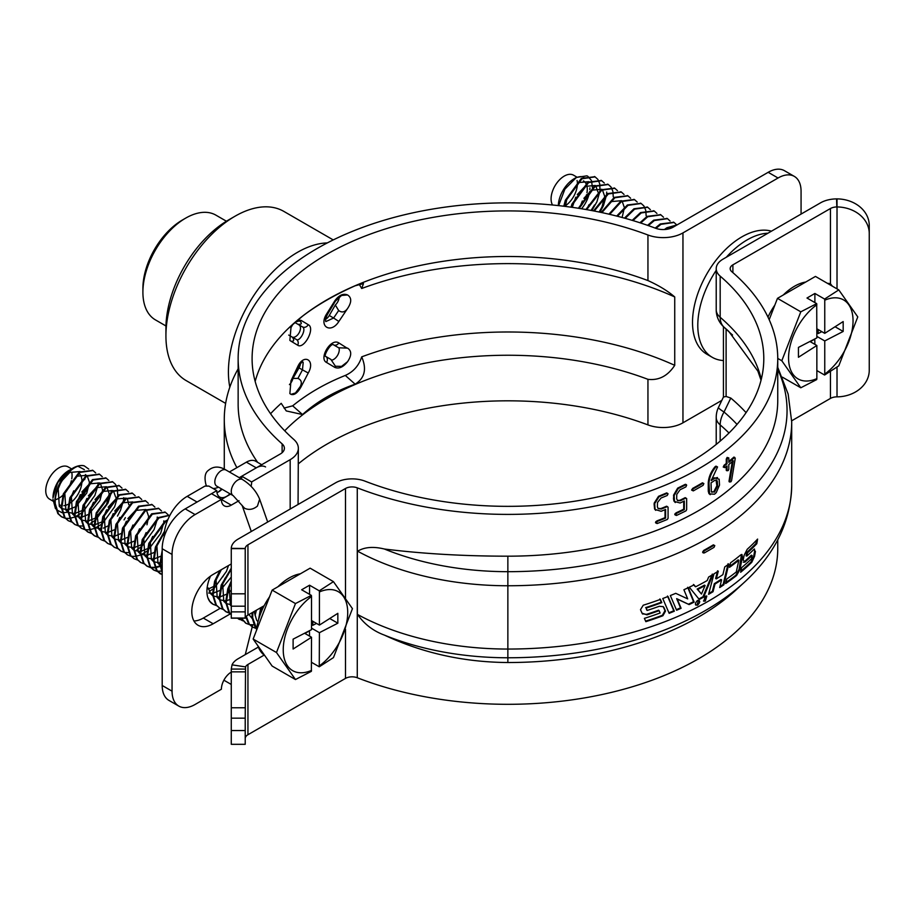 <?xml version="1.0" encoding="UTF-8"?>
<svg xmlns="http://www.w3.org/2000/svg" width="915" height="915" viewBox="0 0 915 915"><rect width="100%" height="100%" fill="white"/><g stroke="black" fill="none" stroke-linecap="round" stroke-linejoin="round"><path stroke-width="1.37" d="M292.068 337.006A6.977 4.026 -60 0 0 299.033 332.946A6.977 4.026 -60 0 0 299.022 324.905L302.476 326.895A4.655 3.889 -60 0 0 308.241 324.676C315.652 328.188 303.952 349.702 297.707 345.218L290.981 341.181C293.99 341.627 294.47 340.311 292.434 337.223L288.728 335.073M290.981 341.181L289.872 340.414L290.981 327.627L292.926 324.276M290.981 394.354L289.872 393.587L290.981 380.8L298.244 367.087L297.707 366.698C303.94 353.053 315.652 360.201 308.241 373.011L301.001 386.942C297.547 392.981 294.207 395.452 290.981 394.354L295.488 392.97L300.269 386.53C302.202 382.642 301.424 379.931 297.935 378.398L292.96 378.387A7.892 4.552 120 0 1 289.437 384.609M330.853 359.389L325.729 356.438L330.853 359.389L335.416 366.229L341.547 366.389L347.574 361.688C351.749 355.397 351.749 350.88 347.574 348.123L338.664 347.791L333.609 344.875A4.655 3.58 -60 0 0 338.859 342.942L346.568 347.814M331.63 360.144A7.892 4.552 120 0 0 333.678 359.412A7.892 4.552 120 0 0 338.996 347.94M326.529 314.12L334.833 300.806C338.962 295.156 343.205 293.2 347.574 294.95L341.547 295.465L335.416 301.126L327.364 314.566C325.694 318.134 325.18 320.479 325.809 321.588L333.609 318.02L338.859 321.462C330.933 334.135 318.489 326.575 326.529 314.12L327.364 314.566M231.266 563.949L213.172 574.391A30.241 17.454 120 0 0 193.42 601.041A30.241 17.454 120 0 0 198.052 625.265A30.241 17.454 120 0 0 213.172 623.767L230.283 613.885M193.946 620.976A30.241 17.454 120 0 0 203.313 618.071L220.138 608.349M231.266 672.113A13.954 8.052 120 0 0 221.396 689.212L195.089 704.481A32.563 18.803 120 0 1 178.802 706.094A32.563 18.803 120 0 1 172.054 691.18L172.054 554.444L162.195 548.748L162.195 685.484L172.054 691.18M178.802 706.094L168.932 700.398A32.563 18.803 -60 0 1 162.195 685.484M162.195 548.748A32.563 18.803 -60 0 1 185.219 508.877L211.525 493.677L221.396 499.373L195.089 514.573A32.563 18.803 120 0 0 172.054 554.444M221.396 499.373L221.396 499.453A13.954 8.052 120 0 0 224.289 505.846A13.954 8.052 120 0 0 231.266 505.149L239.009 500.677M231.266 505.149L221.396 499.453L230.58 494.146M241.537 478.991A13.954 8.052 120 0 0 241.789 476.28L251.659 481.976L241.789 476.212L280.31 453.977A13.954 8.052 180 0 0 284.393 448.27A13.954 8.052 180 0 0 282.117 443.866L282.117 452.685M251.042 486.3A13.954 8.052 120 0 0 251.659 481.976M801.071 214.087L801.071 191.292A32.563 18.803 120 0 0 794.323 176.389A32.563 18.803 120 0 0 778.047 178.002L682.956 232.902A27.907 16.115 180 0 1 647.946 234.995A255.845 147.715 0 0 0 386.21 228.704A255.845 147.715 0 0 0 252.094 358.623A255.845 147.715 0 0 0 293.795 439.452A27.907 16.115 180 0 1 298.347 448.27A27.907 16.115 180 0 1 290.169 459.673L251.659 481.908M255.159 381.418A255.845 147.715 180 0 1 291.039 325.866A255.845 147.715 180 0 1 647.946 280.573C658.834 285.503 667.756 290.959 674.732 296.952L674.732 365.325A269.799 155.767 180 0 0 361.7 356.861C366.938 369.054 364.753 378.158 355.146 384.174L345.298 375.436C353.43 371.81 358.897 365.623 361.7 356.861M298.347 448.27L298.061 504.497M298.347 463.825A255.845 147.715 180 0 1 647.946 424.903A27.907 16.115 0 0 0 682.956 422.81L721.844 400.358M284.714 430.793A255.845 147.715 180 0 1 647.946 379.325C658.823 380.629 667.756 375.962 674.732 365.325M778.047 178.002L768.177 172.306A32.563 18.803 -60 0 1 784.452 170.693L794.323 176.389M768.177 172.306L673.085 227.206A13.954 8.052 180 0 1 655.586 228.247A269.799 155.767 0 0 0 379.565 221.624A269.799 155.767 0 0 0 238.14 358.623A269.799 155.767 0 0 0 282.117 443.866M238.14 358.623L238.14 404.201A269.799 155.767 0 0 0 257.641 462.361M238.14 368.825A283.661 163.774 0 0 0 224.278 419.402A283.661 163.774 0 0 0 236.871 467.656M284.039 408.101L292.674 405.825C307.783 393.541 325.328 383.408 345.298 375.436M270.565 413.729A269.799 155.767 180 0 1 281.214 403.332L286.246 410.926L302.522 414.552C316.853 401.582 334.398 391.46 355.146 384.174M359.183 284.233L361.7 288.5L363.472 283.593L355.146 285.789C334.398 295.065 316.853 305.187 302.522 316.178L288.362 328.405M361.7 288.5A269.799 155.767 180 0 1 674.732 296.952M339.248 296.883A7.892 4.552 120 0 1 335.325 305.004L329.263 315.503A6.977 4.026 -60 0 1 325.603 319.289M335.325 305.004L338.664 310.528C341.924 312.907 344.898 312.232 347.574 308.504L338.859 321.462M347.574 308.504C351.749 302.225 351.749 297.695 347.574 294.95L346.568 294.641M347.574 361.688C343.216 367.167 338.962 369.065 334.833 367.407L326.529 362.454A4.655 3.706 -60 0 0 325.797 356.484C322.869 356.644 331.093 342.13 333.609 344.875L338.664 347.791M326.529 362.454C318.5 358.577 330.91 337.475 338.859 342.942M308.241 373.011L302.476 369.866L303.185 362.477M300.429 363.793A6.977 4.026 -60 0 1 299.022 367.876L292.96 378.387M290.981 380.8L297.707 366.698M297.707 345.218A4.655 3.992 -60 0 0 296.403 339.511C299.788 342.004 306.88 328.977 302.476 326.895L297.935 324.276C301.424 324.562 302.202 323.613 300.269 321.428L299.182 320.959L295.488 322.046M297.524 320.261L301.001 320.341L308.241 324.676M294.882 322.515L297.935 324.276M142.9 292.205L142.9 288.408A55.826 32.231 -60 0 1 182.371 220.035L185.654 218.136A60.47 34.919 120 0 0 142.9 292.205A60.47 34.919 120 0 0 155.424 319.884L165.958 325.969M226.428 221.224L215.894 215.139A60.47 34.919 120 0 0 185.665 218.136A60.47 34.919 120 0 0 185.654 218.136M165.924 335.874L165.924 328.279A88.389 51.034 -60 0 1 228.418 220.035L234.995 216.237A97.688 56.398 120 0 0 165.924 335.874A97.688 56.398 120 0 0 186.157 380.594L225.639 403.389M229.825 387.171A97.688 56.398 -60 0 1 297.501 252.323A97.688 56.398 -60 0 1 327.318 242.921M333.243 239.924L283.844 211.399A97.688 56.398 120 0 0 234.995 216.237L228.418 220.035M703.475 600.938L704.653 600.686L706.449 595.939M705.305 596.203L703.761 601.189L705.305 601.063L706.815 596.077L705.305 596.203M245.22 593.812L245.22 618.174L231.266 618.174L231.266 548.623L245.22 548.623L245.22 593.812L231.266 593.812M837.019 288.877L837.019 198.887A32.563 26.592 -0 0 1 869.25 225.479L869.25 233.531A32.563 26.592 180 0 0 837.019 206.95L836.825 206.95A9.299 5.376 0 0 0 830.443 208.517L732.892 264.835A9.299 5.376 0 0 0 730.17 268.633A9.299 5.376 0 0 0 731.748 271.641A269.799 155.767 180 0 1 777.75 358.623A269.799 155.767 180 0 1 634.713 496.136A269.799 155.767 180 0 1 357.273 487.844A9.299 5.376 0 0 0 345.493 488.496L247.942 544.814A9.299 5.376 0 0 0 245.22 548.508L245.22 548.623M837.019 198.887L836.55 198.887A23.264 13.428 0 0 0 820.572 202.821L723.022 259.139A23.264 13.428 0 0 0 716.216 268.633A23.264 13.428 0 0 0 720.174 276.136A255.845 147.715 180 0 1 763.796 358.623A255.845 147.715 180 0 1 628.159 489.022A255.845 147.715 180 0 1 365.062 481.164A23.264 13.428 0 0 0 335.622 482.8L238.083 539.118A23.264 13.428 0 0 0 231.266 548.348L231.266 548.623M791.692 420.797L830.443 398.425A9.299 5.376 180 0 1 836.825 396.858L837.019 396.858A32.563 26.592 180 0 0 869.25 370.266L869.25 233.531M827.412 283.33A30.241 17.454 -60 0 1 830.443 283.787L832.364 286.178M723.433 326.632L723.433 397.03L726.11 396.458L730.799 398.059L724.039 412.002A260.5 150.403 180 0 1 737.033 424.4M730.799 398.059A269.799 155.767 180 0 1 746.08 412.642M720.174 441.122L720.174 424.903A23.264 13.428 180 0 1 716.216 417.4A23.264 23.264 0 0 1 718.492 407.358A23.264 2.516 25.6 0 0 724.039 412.002A23.264 15.749 -49.4 0 0 720.174 424.903A255.845 147.715 0 0 1 728.992 433.012M761.04 380.217L757.883 371.135L728.798 331.413A260.5 150.403 0 0 0 724.039 327.181L730.799 333.495A269.799 155.767 180 0 1 732.549 334.993M730.799 333.495L723.593 326.781A23.264 18.826 133 0 0 724.039 327.181A23.264 15.749 -49.4 0 1 720.174 317.288L720.174 276.136M716.216 268.633L716.216 309.785A23.264 13.428 0 0 0 720.174 317.288A255.845 147.715 180 0 1 761.303 379.199M507.859 556.183C464.019 556.171 422.867 553.792 384.414 549.023A213.984 123.536 0 0 0 507.859 571.681L507.859 556.183A269.799 155.767 0 0 0 777.75 400.404L777.75 358.623M657.599 521.275A270.737 156.305 0 0 0 665.582 518.096L665.582 509.472A270.737 156.305 0 0 1 661.122 511.279L655.106 509.483L654.671 503.593L659.04 496.742L667.241 493.334L668.076 493.803L667.218 495.495A270.737 156.305 0 0 1 661.03 498.023L657.496 502.518L657.393 506.899L658.217 508.637L661.362 509.026A270.737 156.305 0 0 0 667.172 506.647L668.076 507.173L668.076 518.279L667.31 519.468L657.199 523.54L655.986 523.083L657.599 521.275L657.084 520.818A269.799 155.767 0 0 0 665.033 517.661L665.033 509.689M654.602 504.451L654.168 503.136L658.525 496.307L666.692 492.899L667.527 493.368M657.988 508.397L660.836 508.58A269.799 155.767 0 0 0 666.623 506.212L667.527 506.738M655.986 523.083L655.758 521.722L657.084 520.818M676.86 513.166A270.737 156.305 0 0 0 684.329 509.598L684.329 500.974A270.737 156.305 0 0 1 680.165 502.998L674.527 501.512L674.115 495.633L678.221 488.576L685.873 484.756L686.662 485.179L685.861 486.917A270.737 156.305 0 0 1 680.074 489.742L676.768 494.42L676.665 498.801L677.603 500.631L680.394 500.734A270.737 156.305 0 0 0 685.815 498.08L686.662 498.549L686.662 509.666L685.941 510.89L676.494 515.465L675.35 515.053L676.86 513.166L676.276 512.743A269.799 155.767 0 0 0 683.722 509.186L683.722 501.271M684.329 509.598L683.722 509.186M674.035 498.869L673.543 495.209L677.638 488.153L685.266 484.344L686.662 485.179M674.092 497.657L673.52 497.234M677.34 500.402L679.799 500.322A269.799 155.767 0 0 0 685.198 497.669L686.044 498.149M680.394 500.734L679.799 500.322M685.815 498.08L685.198 497.669M675.613 514.139L675.041 513.715L676.276 512.743M693.353 488.747A270.737 156.305 0 0 0 703.109 483.177L703.852 483.578L703.075 485.35L693.33 490.886L692.232 490.429L693.353 488.747L692.712 488.358A269.799 155.767 0 0 0 702.446 482.8L703.178 483.2M703.109 483.177L702.446 482.8M692.232 490.429L691.591 490.04L692.712 488.358M708.965 483.074C709.399 477.436 711.63 472.14 715.656 467.188L716.685 466.478L717.554 466.959L711.218 480.604A270.737 156.305 0 0 0 714.97 478.088L719.156 479.208L719.51 485.076L716.239 492.636L714.524 494.203L709.594 493.917L708.965 483.074L708.267 482.708C708.702 477.07 710.932 471.785 714.947 466.844L715.965 466.135L716.834 466.627M715.656 467.188L714.947 466.844M714.97 478.088L717.509 477.527M711.332 479.712A269.799 155.767 0 0 0 714.26 477.744M711.79 492.247L713.792 491.721L716.868 485.751L716.045 480.02M717.291 481.096L716.434 480.135L714.901 480.295A270.737 156.305 0 0 1 711.012 482.891L711.378 491.675L714.501 492.064L717.589 486.094L717.291 481.096L716.582 480.752M716.868 485.751L717.589 486.094M713.792 491.721L714.501 492.064M708.965 491.218L708.267 490.852L708.267 482.708M727.128 470.813L726.27 470.23L728.214 470.584L728.82 469.132L728.82 464.511A270.737 156.305 0 0 0 733.258 460.794L729.77 481.473L729.015 481.164L732.48 460.497M727.025 470.55L727.025 465.964A270.737 156.305 0 0 1 724.909 467.622L723.982 467.382L724.817 465.541L724.074 465.22A269.799 155.767 0 0 0 726.27 463.493L726.27 459.124L727.105 457.431L728.82 457.912L728.82 462.361A270.737 156.305 0 0 0 734.699 457.374L735.237 458.358L731.577 480.558L730.959 481.793L729.77 481.473M724.817 465.541A270.737 156.305 0 0 0 727.025 463.813L726.27 463.493M727.025 463.813L727.025 459.433L726.27 459.124M727.025 459.433L727.86 457.752L728.82 457.912M729.895 482.079L729.015 481.164M727.459 470.264L726.373 470.504M726.27 470.23L726.27 466.559M724.165 467.302L723.239 467.062L724.074 465.22M728.82 461.423A269.799 155.767 0 0 0 733.921 457.077L734.459 458.06M730.193 481.484L729.129 481.77M710.234 494.683L708.896 493.562L708.267 490.852M692.689 490.486L691.591 490.04M675.911 515.042L674.778 514.63L675.041 513.715M675.304 502.552L673.955 501.077L673.463 498.446M655.7 510.341L654.602 509.037L654.099 504.005M656.684 523.094L655.483 522.625M384.414 549.023C373.663 546.404 364.925 547.021 358.223 550.876A269.799 155.767 180 0 1 357.273 550.51L357.273 615.086A269.799 155.767 180 0 0 358.223 615.452C364.879 624.568 373.606 631.121 384.414 635.113C422.639 653.058 463.791 662.197 507.859 662.529A269.799 155.767 0 0 0 736.678 589.363L744.57 582.089A279.109 161.143 180 0 1 507.859 657.771L507.859 571.681A279.109 161.143 0 0 0 777.75 369.283M777.75 367.327L788.147 394.068L791.704 421.929A283.753 163.831 180 0 1 507.859 585.76A218.628 126.224 180 0 1 357.365 551.059L357.388 550.19M357.365 551.059L357.365 614.365A218.628 126.224 0 0 0 507.859 649.055A283.753 163.831 0 0 0 791.704 485.236C790.88 521.641 775.177 553.93 744.57 582.089M357.388 615.2L357.365 614.365M714.787 545.603L714.02 547.376L704.321 552.946L703.235 552.488L704.344 550.807A284.691 164.368 0 0 0 714.055 545.203L714.787 545.603M704.321 552.946L702.594 552.1L703.704 550.418A283.753 163.831 0 0 0 713.38 544.837L714.112 545.237M703.681 552.557L702.594 552.1L703.681 552.557M646.939 609.905A282.827 163.293 0 0 1 646.722 609.973L647.18 610.442A283.753 163.831 0 0 0 659.315 606.268L663.272 606.679L664.015 607.709L662.998 606.473M645.613 621.136A282.827 163.293 0 0 0 662.391 615.292L664.976 610.682L665.491 611.129L664.015 607.709M646.722 609.973L646.127 608.086A283.753 163.831 0 0 0 661.808 602.642L660.39 599.394A283.753 163.831 0 0 1 643.234 605.215L640.5 609.687L642.056 613.187L646.962 614.834A283.753 163.831 0 0 0 659.109 610.66L660.127 612.993A283.753 163.831 0 0 1 644.377 618.368L645.853 621.674A283.753 163.831 0 0 0 662.895 615.738L665.491 611.129M642.433 613.816L646.505 614.365A282.827 163.293 0 0 0 658.617 610.202L659.109 610.66M642.056 613.187L642.639 614.057M645.67 607.617A282.827 163.293 0 0 0 661.305 602.196L661.808 602.642M661.305 602.196L659.887 598.936M664.976 610.682L663.501 607.263M668.922 612.753A282.827 163.293 0 0 0 673.783 610.763L667.504 596.031M674.332 611.197L668.03 596.477A283.753 163.831 0 0 1 662.757 598.513L669.151 613.313A283.753 163.831 0 0 0 674.332 611.197L673.783 610.763M676.357 609.676A282.827 163.293 0 0 0 680.531 607.857L676.665 598.65L689.121 604.575A283.753 163.831 0 0 0 694.165 602.104L688.286 587.693A283.753 163.831 0 0 1 683.905 589.74L687.691 598.879L675.727 593.332A283.753 163.831 0 0 1 670.34 595.551L676.597 610.248A283.753 163.831 0 0 0 681.092 608.281L677.226 599.073L689.121 604.575M688.526 604.163A282.827 163.293 0 0 0 693.559 601.704L687.691 587.281M693.559 601.704L694.165 602.104M695.617 586.789L694.062 584.879A283.753 163.831 0 0 1 689.304 587.213L699.277 599.474A283.753 163.831 0 0 0 703.635 597.129L712.991 574.46A283.753 163.831 0 0 1 708.633 577.033L707.169 580.579A283.753 163.831 0 0 1 695.617 586.789L695 586.389A282.827 163.293 0 0 0 695.206 586.286M703.635 597.129L702.995 596.74L712.327 574.082M698.866 598.97A282.827 163.293 0 0 0 702.995 596.74M697.779 589.466L697.15 589.066A282.827 163.293 0 0 0 704.447 585.131L705.099 585.52A283.753 163.831 0 0 1 697.779 589.466L701.462 594.052L705.099 585.52M701.462 594.052L697.15 589.066M695 586.389L693.444 584.468M708.828 593.435A282.827 163.293 0 0 0 712.35 591.353L713.025 591.719A283.753 163.831 0 0 1 708.587 594.338L713.963 573.865A283.753 163.831 0 0 0 718.275 571.189L716.319 578.898L715.633 578.532L717.577 570.823M716.319 578.898A283.753 163.831 0 0 0 722.884 574.654L724.76 566.9A283.753 163.831 0 0 0 728.786 564.086L723.868 584.788A283.753 163.831 0 0 1 719.705 587.544L721.615 579.813A283.753 163.831 0 0 1 715.004 584.033L714.329 583.667A282.827 163.293 0 0 0 720.917 579.458L721.615 579.813M712.35 591.353L714.329 583.667M713.025 591.719L715.004 584.033M719.945 586.584A282.827 163.293 0 0 0 723.159 584.433L728.065 563.743M723.159 584.433L723.868 584.788M725.927 582.535A282.827 163.293 0 0 0 735.832 575.203L739.08 569.393L741.527 554.479M739.846 569.713L742.5 557.041L741.962 554.513L740.738 554.89A283.753 163.831 0 0 1 730.547 562.817L729.495 567.357A283.753 163.831 0 0 0 738.84 560.22L736.289 571.966A283.753 163.831 0 0 1 726.762 579.012L725.687 583.541A283.753 163.831 0 0 0 736.575 575.524L739.846 569.713L739.08 569.393M729.735 566.316A282.827 163.293 0 0 0 738.085 559.911L738.84 560.22M735.832 575.203L736.575 575.524M740.887 571.109A282.827 163.293 0 0 0 750.94 562.05L753.743 556.068L754.612 551.196L755.424 551.459L753.891 549.4A283.753 163.831 0 0 1 746.846 556.103L747.486 552.809A283.753 163.831 0 0 0 756.796 543.716L757.597 539.084A283.753 163.831 0 0 1 747.235 549.263L744.181 555.165L743.197 560.003L744.913 562.13A283.753 163.831 0 0 0 752.107 555.485L751.49 558.779A283.753 163.831 0 0 1 741.607 567.666L740.647 572.252A283.753 163.831 0 0 0 751.741 562.325L754.555 556.331L755.424 551.459M753.743 556.068L754.555 556.331M750.94 562.05L751.741 562.325M743.392 562.245L744.913 562.13M744.135 561.833A282.827 163.293 0 0 0 751.307 555.211L752.107 555.485M746.846 556.103L746.057 555.805L746.709 552.523A282.827 163.293 0 0 0 755.984 543.453L756.545 540.193M755.984 543.453L756.796 543.716M754.612 551.196L754.463 548.989M746.709 552.523L747.486 552.809M697.562 600.377C694.691 603.465 694.691 605.089 697.562 605.238C700.41 602.127 700.41 600.503 697.562 600.377M647.18 610.442L646.127 608.086M245.22 738.519L245.22 738.416A9.299 5.376 180 0 1 247.942 734.722L345.493 678.404A9.299 5.376 180 0 1 357.273 677.752A269.799 155.767 0 0 0 634.713 686.044A269.799 155.767 0 0 0 777.75 548.543L777.75 539.839M245.22 618.071L245.529 617.522A9.299 5.376 180 0 1 247.942 615.086L264.161 605.719M258.35 647.065L238.083 658.766A23.264 13.428 0 0 0 232.033 664.85L245.529 666.898L245.22 718.172L231.266 718.172L231.266 669.071L245.22 669.071M232.033 664.85L231.266 669.071M264.161 655.094L247.942 664.462A9.299 5.376 0 0 0 245.529 666.898M231.266 730.547L245.22 730.547L245.22 744.307L231.266 744.307L231.266 718.172M245.22 730.547L245.22 718.172M695.663 605.044L696.944 604.838L698.808 600.149M265.567 466.936A18.609 10.74 120 0 0 256.269 467.851L246.398 462.155A18.609 10.74 -60 0 1 255.697 461.229L261.713 464.706M164.162 536.842L164.162 536.213A32.563 18.803 -60 0 1 187.186 496.342L204.949 486.082L208.894 486.082L216.798 490.646A13.954 8.052 -60 0 0 219.68 497.028A13.954 8.052 -60 0 0 229.951 493.791M239.25 477.676L256.269 467.851M187.186 496.342L197.057 502.038L216.798 490.646M222.059 489.228A13.954 8.052 -60 0 1 218.765 491.778A13.954 8.052 -60 0 1 216.958 492.636M217.827 492.27A16.745 9.665 120 0 0 221.602 488.965M229.391 471.98L246.398 462.155M723.433 360.533A69.78 40.283 -60 0 1 712.236 357.308L706.975 354.277A69.78 40.283 -60 0 1 692.518 322.332A69.78 40.283 -60 0 1 719.796 255.628A69.78 40.283 -60 0 1 771.459 231.175M712.236 357.308A69.78 40.283 -60 0 1 697.79 325.374A69.78 40.283 -60 0 1 716.216 270.325M726.316 257.241A69.78 40.283 -60 0 1 767.937 233.211M814.888 302.579L814.888 293.463L824.598 299.068L824.758 300.2A45.59 26.318 -60 0 1 853.043 320.81A45.59 26.318 -60 0 1 824.758 374.086L824.598 375.036L816.855 370.564M824.598 299.068L838.781 289.895L857.778 316.91L838.781 365.851L824.598 375.036M591.044 210.427L594.521 204.96M591.868 210.587L596.9 201.815L599.885 191.441M600 190.503L599.76 184.109M599.943 212.2L603.477 205.612L606.473 195.238M606.576 194.3L606.702 192.058M594.796 176.721L581.345 178.379L565.344 200.271L563.789 206.23M599.634 183.56L597.964 179.603M597.724 179.26L595.127 176.892L581.997 178.757L566.008 200.66L564.498 206.321M601.372 180.518L587.922 182.177L571.932 204.079L570.994 207.167M604.3 183.057L601.704 180.701L588.585 182.554L572.584 204.457L571.726 207.27M607.949 184.315L594.498 185.974L578.372 208.265M613.256 196.805L612.913 191.704M612.798 191.155L611.117 187.198M610.877 186.854L608.281 184.498L595.162 186.351L579.126 208.38M614.525 188.113L601.075 189.771L585.886 209.501M617.453 190.652L614.857 188.296L601.738 190.16L586.641 209.638M621.102 191.91L607.663 193.568L593.503 210.896M624.03 194.449L621.445 192.093L608.315 193.957L594.27 211.045M627.69 195.707L614.24 197.377L601.178 212.452M630.618 198.246L628.022 195.89L614.891 197.754L602.081 212.383M634.267 199.504L620.816 201.174L608.91 214.179M637.195 202.043L634.598 199.687L621.468 201.552L609.687 214.362M640.843 203.302L627.393 204.971L616.676 216.066M646.139 215.791L645.807 210.702M645.681 210.153L644.011 206.184M643.771 205.841L641.175 203.485L628.056 205.349L617.453 216.26M647.42 207.099L633.969 208.769L624.442 218.125M650.348 209.638L647.751 207.282L634.633 209.146L625.22 218.342M653.996 210.896L640.557 212.566L632.196 220.355M656.924 213.435L654.328 211.079L641.209 212.943L632.974 220.595M660.573 214.693L647.134 216.363L639.917 222.768M663.512 217.232L660.916 214.876L647.786 216.741L640.683 223.02M667.161 218.491L653.71 220.16L647.591 225.342M670.089 221.041L667.493 218.674L654.362 220.538L648.346 225.616M673.737 222.288L660.287 223.958L655.174 228.098M676.665 224.838L674.069 222.471L660.95 224.335L655.941 228.384M677.089 224.884L666.863 227.755L664.393 229.539M676.62 225.17L665.663 229.436M589.9 187.872A22.326 12.89 -60 0 1 589.82 189.702M589.58 191.658A22.326 12.89 -60 0 1 581.551 208.769M558.322 205.601A22.326 12.89 -60 0 1 574.105 178.757L576.381 177.441L564.875 189.165L558.63 205.635M575.226 178.162A22.326 12.89 -60 0 1 583.804 177.007M592.394 187.461L591.57 180.941M591.342 180.381L587.716 176.183M586.984 175.829L576.381 177.441M586.286 184.201A18.609 10.74 -60 0 1 587.27 189.394A18.609 10.74 -60 0 1 586.973 192.756M586.561 194.689A18.609 10.74 -60 0 1 579.687 207.533M577.354 182.451A18.609 10.74 -60 0 1 577.399 183.698A18.609 10.74 -60 0 1 565.447 205.726M552.546 205.006A18.609 10.74 -60 0 1 551.082 198.887A18.609 10.74 -60 0 1 559.202 180.164A18.609 10.74 -60 0 1 573.545 175.177L576.93 177.144M577.056 180.484A18.609 10.74 -60 0 1 577.251 181.547M583.415 180.873A18.609 10.74 -60 0 1 585.966 183.549M588.722 181.685L578.383 182.588L566.831 198.967L565.401 206.435M597.952 192.093L595.802 185.962M595.31 185.482L584.96 186.386L577.285 194.552M575.764 197.183L572.287 207.35M599.131 212.028L602.001 206.916L604.54 196.828M604.54 195.89L602.379 189.76M601.887 189.279L591.536 190.194L583.873 198.349M582.34 200.98L579.435 208.426M588.928 204.777L586.801 209.661M595.505 208.586L594.315 211.056M622.097 217.484L624.282 208.231M624.27 207.282L622.12 201.151M621.617 200.682L611.277 201.586L603.603 209.741M767.971 317.07A46.516 26.855 -60 0 1 774.856 305.084M783.274 295.007A46.516 26.855 -60 0 1 805.715 282.049M769.183 319.701L777.476 298.347L815.459 276.422L838.781 289.895M777.75 358.417L781.81 360.762L800.797 311.821L816.706 303.631L806.996 298.027L814.888 293.463M777.476 298.347L800.797 311.821M782.417 377.174L800.797 387.777L781.81 360.762M816.855 336.388L824.758 340.94L824.758 374.086M814.773 338.973L814.888 344.36M835.052 326.758L843.173 331.447L843.173 321.565L824.758 333.346L824.758 300.2M816.855 328.782L824.758 333.346M809.912 341.489L816.855 345.504L798.44 357.273L798.44 347.403L816.855 337.898L816.706 303.631M816.855 345.504L816.855 378.638A45.59 26.318 -60 0 1 788.57 358.028A45.59 26.318 -60 0 1 816.855 304.764M800.797 387.777L816.706 379.588L816.855 378.638M810.278 341.695L814.888 339.042M824.758 340.94L843.173 331.447M816.855 332.797L818.17 333.552L821.83 331.665M818.17 333.552L818.17 329.549M311.523 670.398A45.59 26.318 -60 0 1 283.238 649.787A45.59 26.318 -60 0 1 311.523 596.511L311.363 595.379L295.465 603.568L276.479 652.521L295.465 679.536L311.363 671.347L311.523 637.252L293.109 649.021L293.109 639.15L311.523 629.657L311.523 596.511M256.486 630.446A46.516 26.855 -60 0 1 269.525 596.843M277.931 586.755A46.516 26.855 -60 0 1 300.383 573.797M88.744 469.075L84.249 465.872A27.907 16.115 120 0 0 72.72 468.228C61.282 476.818 55.255 488.53 54.626 503.364L57.828 513.555L61.225 516.609L64.862 517.924M84.249 465.872C72.834 462.201 53.791 485.922 55.289 503.742L58.48 513.933L61.877 516.986L65.125 518.233M92.747 470.367L79.296 472.026L63.307 493.928L61.214 507.162L64.405 517.352L68.133 520.589M95.675 472.906L93.078 470.55L79.96 472.415L63.959 494.306L61.865 507.539L65.056 517.73L68.465 520.795L71.702 522.03M99.323 474.164L85.884 475.834L69.883 497.726L67.79 510.959L70.981 521.15L74.71 524.398M102.251 476.704L99.655 474.347L86.536 476.212L70.547 498.103L68.442 511.336L71.633 521.527L75.041 524.592L78.278 525.828M105.911 477.962L92.461 479.632L76.46 501.523L74.367 514.756L77.558 524.947L81.298 528.195M108.839 480.501L106.243 478.145L93.113 480.009L77.123 501.9L75.03 515.145L78.221 525.324L81.618 528.39L84.855 529.625M112.488 481.759L99.037 483.429L83.036 505.32L80.943 518.553L84.134 528.744L87.543 531.809L91.168 533.125M117.692 495.553L117.452 489.159M117.326 488.61L115.656 484.641M115.416 484.298L112.82 481.942L99.689 483.806L83.7 505.698L81.607 518.942L84.798 529.122L88.195 532.187L91.431 533.422M119.064 485.556L105.614 487.226L89.624 509.117L87.52 522.351L90.711 532.541L94.119 535.607L97.756 536.922M121.992 488.095L119.396 485.739L106.277 487.603L90.276 509.495L88.183 522.74L91.374 532.919L94.771 535.984L98.019 537.219M125.641 489.353L112.19 491.023L96.201 512.915L94.108 526.159L97.299 536.339L101.027 539.587M128.569 491.893L125.973 489.536L112.854 491.401L96.853 513.292L94.76 526.537L97.951 536.716L101.359 539.781L104.596 541.017M132.218 493.151L118.767 494.821L102.777 516.712L100.684 529.957L103.875 540.136L107.604 543.384M135.145 495.701L132.549 493.334L119.43 495.198L103.441 517.089L101.336 530.334L104.527 540.513L107.936 543.579L111.173 544.814M138.794 496.948L125.355 498.618L109.354 520.509L107.261 533.754L110.452 543.933L114.181 547.181M141.722 499.499L139.137 497.131L126.007 498.995L110.017 520.898L107.913 534.131L111.115 544.311L114.512 547.376L117.749 548.611M145.382 500.757L131.932 502.415L115.931 524.306L113.837 537.551L117.028 547.73L120.769 550.979M148.31 503.296L145.714 500.928L132.584 502.793L116.594 524.695L114.501 537.928L117.692 548.108L121.089 551.173L124.326 552.408M151.959 504.554L138.508 506.212L122.519 528.104L120.414 541.348L123.605 551.528L127.345 554.776M154.887 507.093L152.29 504.725L139.172 506.59L123.17 528.493L121.077 541.726L124.268 551.917L127.665 554.97L130.914 556.206M158.535 508.351L145.085 510.01L129.095 531.912L126.991 545.146L130.193 555.325L133.922 558.573M161.463 510.89L158.867 508.534L145.748 510.387L129.747 532.29L127.654 545.523L130.845 555.714L134.242 558.768L137.49 560.014M165.112 512.148L151.661 513.807L135.672 535.71L133.579 548.943L136.77 559.122L140.498 562.37M168.04 514.688L165.443 512.331L152.325 514.196L136.324 536.087L134.231 549.32L137.422 559.511L140.83 562.565L144.067 563.812M170.018 515.122L158.249 517.604L142.248 539.507L140.155 552.74L143.346 562.931L146.743 565.985L150.38 567.3M169.938 515.282L158.901 517.993L142.912 539.884L140.807 553.118L143.998 563.308L147.406 566.362L150.643 567.609M167.788 519.8L164.826 521.401L148.825 543.304L146.732 556.537L149.923 566.728L153.32 569.782L156.957 571.097M167.445 520.658L165.478 521.79L149.488 543.682L147.395 556.915L150.586 567.106L153.983 570.171L157.22 571.406M164.54 531.203L155.401 547.101L153.308 560.335L156.499 570.525L160.239 573.762M164.368 532.553L156.065 547.479L153.972 560.712L157.163 570.903L162.195 574.734M162.195 550.304L159.885 564.132L162.195 572.95M162.195 552.671L160.548 564.521L162.195 572.024M219.852 570.537L214.613 581.288L212.52 594.521L215.711 604.701L219.44 607.949M221.35 569.668L215.277 581.666L213.172 594.899L216.363 605.089L219.772 608.143L223.008 609.39M231.266 568.158L221.19 585.085L219.097 598.318L222.288 608.498L225.685 611.563L229.322 612.878M231.266 569.244L221.853 585.463L219.749 598.696L222.951 608.887L226.348 611.941L229.585 613.187M231.266 581.036L227.766 588.883L225.673 602.116L228.864 612.307L231.266 614.708M231.266 582.638L228.43 589.26L226.337 602.493L229.528 612.684L231.266 614.56M252.14 612.661L251.991 617.305L255.182 627.496L256.635 629.12M252.895 612.226L252.643 617.694L256.658 628.868M260.718 607.709L258.533 619.787M261.724 607.137L259.345 617.145M91.157 500.882L92.472 498.606M65.514 518.313L69.414 518.428M69.883 518.37L74.584 517.067M75.156 516.815L81.183 513.189M83.093 511.634L94.863 495.461L97.585 486.746M97.951 484.149L98.054 482.857M78.679 525.908L82.567 526.022M90.917 523.083L94.337 520.795M96.247 519.228L108.016 503.056L110.738 494.34M111.115 491.744L111.207 490.451M85.255 529.705L89.144 529.819M89.624 529.762L94.314 528.458M94.897 528.218L100.913 524.592M102.823 523.025L114.592 506.853L117.326 498.137M117.475 516.083L120.517 510.273L123.353 500.928M123.502 499.91L123.708 497.669M124.051 519.88L125.366 517.604M124.726 552.488L128.626 552.603M136.964 549.675L140.384 547.376M142.294 545.82L154.063 529.648L156.797 520.932M157.163 518.336L157.254 517.044M131.303 556.286L135.203 556.4M135.672 556.343L140.361 555.05M140.944 554.799L146.96 551.173M147.761 550.544L160.64 533.445L163.636 523.071M163.739 522.133L163.831 520.841M150.781 567.369L154.749 567.357M155.23 567.289L160.022 565.813M160.617 565.539L162.195 564.727M151.044 567.689L154.932 567.803M155.413 567.735L160.102 566.442M160.674 566.191L162.195 565.47M157.357 571.166L161.326 571.154M222.734 576.85L224.049 574.574M209.329 591.456L212.749 589.157M214.659 587.602L226.428 571.418L228.51 565.539M207.831 597.609L209.787 601.292L213.195 604.346L216.432 605.581M237.42 618.174L239.181 619.341M237.637 618.174L242.75 620.782M240.942 618.174L245.758 623.138M241.4 618.174L246.078 623.344L249.326 624.579M249.715 624.659L253.615 624.773M245.815 616.996L248.606 623.698L252.334 626.947M246.307 616.367L249.257 624.076L252.666 627.141L255.903 628.376M71.107 469.349L68.968 470.401L57.679 482.674L52.99 497.863A22.326 12.89 -60 0 1 68.774 470.516A22.326 12.89 -60 0 1 68.9 470.436M52.99 499.281L55.449 508.58M56.33 509.689L62.14 512.743M62.7 512.8L67.87 512.206M75.51 508.1L90.779 483.063M80.062 474.416A18.609 10.74 -60 0 1 81.79 478.991M81.881 479.906A18.609 10.74 -60 0 1 81.927 481.141A18.609 10.74 -60 0 1 69.986 503.17M53.059 501.157L49.604 499.155A18.609 10.74 -60 0 1 45.75 490.646A18.609 10.74 -60 0 1 53.871 471.911A18.609 10.74 -60 0 1 68.213 466.936L71.679 468.938M71.725 472.232A18.609 10.74 -60 0 1 72.068 475.445A18.609 10.74 -60 0 1 71.77 478.808M295.465 679.536L272.144 666.063L253.146 639.047L272.144 590.106L310.128 568.169L333.449 581.643L352.447 608.658L333.449 657.611L319.266 666.783L311.523 662.323M311.523 628.136L319.415 632.688L319.266 666.783M309.442 630.732L309.556 636.108M319.415 632.688L337.841 623.195L337.841 613.325L319.415 625.094L319.415 591.948A45.59 26.318 -60 0 1 347.711 612.558A45.59 26.318 -60 0 1 319.415 665.834M329.72 618.506L337.841 623.195M311.523 624.545L312.839 625.3L316.499 623.412M312.839 625.3L312.839 621.296M311.523 620.542L319.415 625.094M309.556 594.327L309.556 585.211L319.266 590.815L319.415 591.948M304.569 633.237L311.523 637.252M71.37 480.741A18.609 10.74 -60 0 1 64.485 493.585M62.883 495.232A18.609 10.74 -60 0 1 55.952 499.556M68.225 504.245A18.609 10.74 -60 0 1 63.856 505.675M61.179 505.538A18.609 10.74 -60 0 1 59.475 504.863M80.108 471.545L69.757 472.449L62.083 480.604M60.562 483.246L58.205 488.816L59.303 506.315L61.282 508.237M61.945 508.649L67.756 509.735M68.419 509.644L74.996 506.967M75.853 506.395L86.799 492.979L89.338 482.891M89.338 481.942L87.177 475.811M86.685 475.343L76.345 476.246L64.782 492.613L65.88 510.113L67.859 512.034M68.522 512.446L74.332 513.532M74.996 513.441L81.572 510.764M73.726 490.84L71.37 496.41L72.457 513.91L74.435 515.831M75.099 516.254L80.92 517.33M81.572 517.238L88.149 514.562M89.007 513.99L99.952 500.574L102.503 490.486M102.491 489.536L100.341 483.406M99.838 482.937L89.498 483.841L81.824 492.007M80.303 494.638L77.947 500.208L79.045 517.707L81.012 519.629M81.675 520.052L87.497 521.127M88.149 521.035L94.725 518.359M95.583 517.787L106.54 504.371L109.079 494.283M109.068 493.334L106.918 487.203M106.415 486.734L96.075 487.638L88.4 495.804M86.879 498.435L84.523 504.005L85.621 521.504L87.6 523.426M88.252 523.849L94.073 524.924M94.737 524.833L101.302 522.156M115.645 497.131L113.494 491.012M113.002 490.531L102.652 491.435L94.977 499.601M93.456 502.232L91.1 507.802L92.198 525.313L94.176 527.223M94.84 527.646L100.65 528.721M103.372 528.138L107.89 525.965M96.979 514.093L98.774 529.11L100.753 531.02M101.416 531.443L107.227 532.519M107.89 532.438L114.466 529.762M128.809 504.725L127.642 500.002M126.156 498.126L115.816 499.03L108.142 507.196M106.62 509.827L104.253 515.408L105.351 532.907L107.33 534.817M107.993 535.241L113.803 536.316M114.466 536.236L121.043 533.559M132.732 501.923L122.393 502.827L114.718 510.993M113.197 513.624L110.841 519.205L111.927 536.705L113.906 538.626M114.569 539.038L120.391 540.125M121.043 540.033L127.62 537.357M119.773 517.421L117.417 523.003L118.515 540.502L120.494 542.423M121.146 542.835L126.968 543.922M127.631 543.83L134.196 541.154M146.972 524.787L148.55 517.067M148.539 516.129L146.389 509.998M145.897 509.518L135.546 510.421L127.871 518.588M126.35 521.218L123.994 526.8L125.092 544.299L127.071 546.221M127.734 546.632L133.544 547.719M134.208 547.628L140.784 544.951M132.927 525.016L130.571 530.597L131.669 548.096L133.647 550.018M134.311 550.43L140.121 551.516M140.784 551.425L147.361 548.748M139.515 528.813L137.147 534.394L138.245 551.894L140.224 553.815M140.887 554.227L146.697 555.313M147.361 555.222L153.937 552.546M146.091 532.622L143.724 538.192L144.822 555.691L146.8 557.612M147.464 558.024L153.285 559.111M153.937 559.019L160.514 556.343M152.668 536.419L150.312 541.989L151.41 559.488L153.377 561.41M154.04 561.821L159.862 562.908M158.775 541.142L156.888 545.786L157.986 563.285L159.965 565.207M160.617 565.63L162.195 566.316M162.195 555.245L162.195 560.849M208.288 589.008L213.149 586.732M208.643 593.023L212.486 593.297M213.149 593.206L219.726 590.53M220.584 589.958L231.266 577.102M208.334 588.013L210.61 593.675L212.589 595.596M213.252 596.008L219.062 597.095M219.726 597.003L226.302 594.327M227.16 593.755L231.266 590.278M221.464 569.599L219.977 571.761M218.456 574.391L216.089 579.973L217.187 597.472L219.165 599.394M219.829 599.805L225.639 600.892M226.302 600.8L231.266 599.062M225.033 578.188L222.677 583.77L223.763 601.269L225.742 603.191M226.405 603.603L231.266 604.758M231.266 582.661L229.253 587.567L230.351 605.067L231.266 606.107M248.926 614.525L252.06 618.38M254.118 611.529L256.658 620.256L258.019 621.708M78.107 466.33L84.374 469.635M85.472 474.542L85.37 476.166M84.866 478.922L84.672 479.632M264.721 655.517A46.516 26.855 -60 0 1 257.87 645.761M253.146 639.047L276.479 652.521M272.144 590.106L295.465 603.568M309.556 585.211L301.653 589.775L311.363 595.379M319.266 590.815L333.449 581.643M304.947 633.455L309.556 630.79M203.313 618.071L213.172 623.767M185.219 508.877L195.089 514.573M647.946 234.995L647.946 280.573M290.169 459.673L290.169 509.049M647.946 379.325L647.946 424.903M682.956 232.902L682.956 422.81M302.522 414.552L292.674 405.825M329.263 315.503L333.609 318.02L338.664 310.528M334.833 300.806L335.416 301.126M334.833 367.407A4.655 3.626 -60 0 0 335.416 366.229M299.022 367.876L302.476 369.866L297.935 378.398M301.001 386.942L300.269 386.53M300.269 321.428A4.655 3.957 -60 0 0 301.001 320.341M292.434 337.223L296.403 339.511L292.434 337.223M245.22 618.037L231.266 618.037M245.22 611.883L231.266 611.883M245.22 606.188L231.266 606.188M231.266 548.348L245.22 548.508M836.55 198.887L836.825 206.95M837.019 396.858L837.019 367.064M830.443 283.787L830.443 208.517M830.443 398.425L830.443 371.399M691.385 602.779A260.5 150.403 180 0 1 688.709 604.289M738.416 571.532A255.845 147.715 0 0 0 739.823 569.816M726.11 329.125L726.11 396.458M717.589 484.447A255.845 147.715 180 0 1 716.868 485.041M708.908 491.195A255.845 147.715 180 0 1 708.313 491.63M684.329 506.773A255.845 147.715 180 0 1 683.722 507.104M357.273 550.51L357.273 487.844M732.892 272.624L732.892 264.835M507.859 662.529L507.859 657.771A213.984 123.536 180 0 1 384.414 635.113M741.733 556.732L742.5 557.041M357.273 677.752L357.273 615.086M345.493 678.404L345.493 629.291M345.493 598.044L345.493 488.496M247.942 615.086L247.942 544.814M245.22 707.764L231.266 707.764M245.22 671.862L231.266 671.862M247.942 734.722L247.942 664.462M212.943 604.197A27.907 16.115 -60 0 1 206.927 591.296A27.907 16.115 -60 0 1 210.519 576.118M216.752 486.162L233.199 495.656A9.299 5.376 120 0 1 231.266 491.401A9.299 5.376 120 0 1 235.738 481.622A9.299 5.376 120 0 1 242.498 479.54L226.051 470.047A9.299 5.376 120 0 0 219.291 472.129A9.299 5.376 120 0 0 214.819 481.908A9.299 5.376 120 0 0 216.752 486.162L216.169 485.739M226.051 470.047C219.348 465.998 213.458 466.101 208.38 470.367C205.052 472.712 204.228 477.424 205.909 484.47A9.299 6.805 -19.4 0 0 206.847 486.082M213.092 488.507A9.299 6.805 -19.4 0 0 218.468 487.157M242.498 479.54C250.55 484.55 256.257 491.092 259.643 499.178L257.447 506.075C253.272 509.506 249.006 510.25 244.637 508.305L233.199 495.656M224.278 469.109L224.278 419.402M298.244 367.087C300.509 363.415 302.076 361.7 302.945 361.951L302.476 361.802M831.964 285.96L829.676 283.593M718.492 407.358L723.445 397.019M716.216 309.785A23.264 23.264 0 0 0 723.593 326.781M716.216 444.427L716.216 417.4M685.827 484.378L686.444 484.79M702.823 552.614L703.463 553.003M791.704 485.236L791.704 421.929M594.464 176.515L595.127 176.892M601.041 180.312L601.704 180.701M607.629 184.109L608.281 184.498M614.205 187.907L614.857 188.296M620.782 191.715L621.445 192.093M627.358 195.513L628.022 195.89M633.935 199.31L634.598 199.687M640.523 203.107L641.175 203.485M647.099 206.904L647.751 207.282M653.676 210.702L654.328 211.079M660.253 214.499L660.916 214.876M666.829 218.296L667.493 218.674M673.406 222.093L674.069 222.471M92.426 470.173L93.078 470.55M99.003 473.97L99.655 474.347M105.58 477.767L106.243 478.145M112.156 481.565L112.82 481.942M118.744 485.362L119.396 485.739M125.321 489.159L125.973 489.536M131.897 492.956L132.549 493.334M138.474 496.754L139.137 497.131M145.05 500.551L145.714 500.928M151.627 504.348L152.29 504.725M158.215 508.145L158.867 508.534M164.792 511.943L165.443 512.331M61.225 516.609L61.877 516.986M67.802 520.406L68.465 520.795M74.378 524.203L75.041 524.592M80.955 528.001L81.618 528.39M87.543 531.809L88.195 532.187M94.119 535.607L94.771 535.984M100.696 539.404L101.359 539.781M107.272 543.201L107.936 543.579M113.849 546.998L114.512 547.376M120.437 550.796L121.089 551.173M127.013 554.593L127.665 554.97M133.59 558.39L134.242 558.768M140.167 562.187L140.83 562.565M146.743 565.985L147.406 566.362M153.32 569.782L153.983 570.171M159.908 573.579L160.56 573.968M219.108 607.766L219.772 608.143M225.685 611.563L226.348 611.941M238.849 619.158L239.501 619.546M245.426 622.955L246.078 623.344M252.002 626.752L252.666 627.141M267.683 522.03L259.643 499.178M223.889 680.2L231.266 684.454M205.909 484.47L206.481 486.082M245.277 654.602L252.734 624.842M255.102 615.349L256.394 610.213M251.293 531.489L242.098 505.354"/></g></svg>
